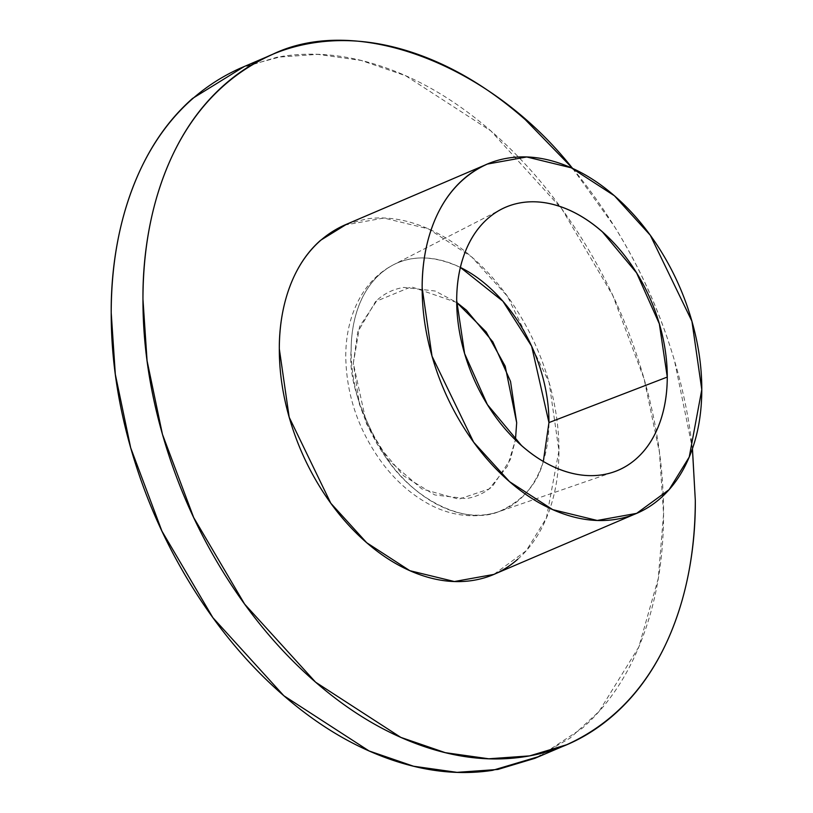 <?xml version="1.0" encoding="UTF-8"?>
<svg xmlns="http://www.w3.org/2000/svg" width="813" height="813" viewBox="0 0 813 813"><rect width="100%" height="100%" fill="white"/><g stroke="black" fill="none" stroke-linecap="round" stroke-linejoin="round"><path stroke-width="0.61" stroke-dasharray="4.07 3.05" d="M572.565 168.393C652.544 264.703 684.546 374.59 692.412 448.725M239.916 68.373L276.908 57.245L317.771 54.349L361.236 60.467L405.707 75.751L490.93 130.954L561.895 209.032L612.839 295.566L644.089 378.848L659.455 452.343L663.571 513.918L658.266 578.5L638.784 647.046L599.029 711.477L570.065 738.102L534.863 758.326M539.395 756.395L582.25 728.245C608.205 705.349 628.225 675.329 642.311 638.195C656.406 601.061 663.489 559.629 663.571 513.918C663.652 468.197 656.721 421.662 642.778 374.326C628.835 326.978 608.947 282.436 583.104 240.678C557.261 198.921 527.444 163.128 493.633 133.312C459.833 103.495 424.62 81.92 387.994 68.587C351.368 55.254 316.125 51.168 282.253 56.341L244.235 66.524M456.693 302.466L411.297 286.796L375.565 301.542L357.72 332.05L353.33 363.259L366.612 424.051L388.665 460.26L421.856 488.938L458.817 499.192L489.121 488.969L507.556 466.083L515.422 439.874L510.391 459.487L492.627 486.123C484.955 492.891 476.113 497.048 466.093 498.572L434.823 494.954L403.583 475.808L377.12 444.061L359.478 404.539L353.33 363.259L359.61 326.501L377.374 299.865C385.047 293.097 393.899 288.95 403.909 287.416L435.179 291.034L456.693 302.456M543.318 461.418C537.383 484.233 522.535 500.991 498.776 511.702C464.853 525.808 412.862 498.938 385.799 457.292C360.037 413.715 348.482 378.136 351.135 350.545C350.992 323.655 359.051 283.28 393.258 264.875C412.486 254.865 434.864 255.709 460.382 267.426A134.369 90.954 66.9 0 0 403.014 260.871A134.369 90.954 66.9 0 0 351.135 350.545A134.369 90.954 66.9 0 0 489.782 514.07A134.369 90.954 66.9 0 0 548.958 422.587M344.478 225.13L383.888 218.036L428.4 228.87L471.55 256.817L507.475 296.339L549.08 382.313L558.948 450.687L546.397 518.084L526.275 550.706L493.796 574.425M572.667 168.433L614.841 227.112C640.685 268.859 660.573 313.411 674.516 360.759L692.452 448.634M517.779 559.192C530.919 547.606 541.052 532.403 548.186 513.603C555.32 494.812 558.907 473.837 558.948 450.687C558.988 427.547 555.482 403.99 548.419 380.027C541.367 356.053 531.296 333.503 518.216 312.365C505.127 291.227 490.036 273.107 472.922 258.016C455.808 242.914 437.973 232 419.437 225.242C400.9 218.494 383.055 216.431 365.911 219.043L346.663 224.195M271.654 54.806L267.131 56.737M566.61 744.759L562.291 746.608M612.423 472.414L498.776 511.702C468.816 521.285 441.418 512.129 424 501.296C408.756 492.16 395.148 479.822 383.187 464.294C358.848 431.591 346.368 395.636 345.749 356.429C345.799 332.893 351.145 312.273 361.795 294.58C369.874 281.501 380.362 271.603 393.258 264.875L499.934 209.998M636.63 513.359L634.445 514.294"/><path stroke-width="1.22" d="M692.412 448.725L695.308 500.341C695.938 577.931 670.989 697.656 566.61 744.759L529.619 755.887L488.745 758.783L445.29 752.665L400.819 737.381L315.586 682.178L244.622 604.1L193.687 517.566L162.437 434.284L147.072 360.779L142.956 299.214C142.326 221.624 167.275 101.91 271.654 54.806C355.931 13.008 490.473 64.278 572.565 168.393M562.291 746.608L534.863 758.326L497.871 769.454L457.008 772.35L413.543 766.232L369.072 750.948L283.849 695.745L212.884 617.667L161.939 531.133L130.7 447.851L115.324 374.356L111.208 312.781C110.578 235.191 135.527 115.476 239.916 68.373L267.131 56.737M244.235 66.524L192.529 98.454C166.574 121.35 146.553 151.37 132.468 188.504C118.373 225.638 111.29 267.071 111.208 312.781C111.137 358.503 118.068 405.037 132.001 452.374C145.944 499.71 165.842 544.263 191.675 586.021C217.518 627.778 247.345 663.571 281.146 693.387C314.946 723.204 350.169 744.779 386.785 758.112C423.41 771.446 458.654 775.531 492.526 770.348L539.395 756.395M456.693 302.456L466.428 310.18L492.881 341.927L510.534 381.449L516.682 422.74L515.442 439.884L516.682 422.74L505.188 366.175L486.144 331.917L456.693 302.466M548.958 422.587L667.27 377.059L548.958 422.587A134.369 90.954 66.9 0 0 460.382 267.426L502.912 301.247L531.641 346.216L548.958 422.587L543.318 461.418M667.27 377.059A143.037 96.818 -113.1 0 1 604.272 474.446A143.037 96.818 -113.1 0 1 456.682 300.373A143.037 96.818 -113.1 0 1 511.905 204.917A143.037 96.818 -113.1 0 1 667.27 377.059L659.343 323.838L636.589 272.883L602.474 231.949C589.588 220.587 576.163 212.356 562.2 207.274C548.236 202.193 534.802 200.638 521.895 202.61C508.979 204.581 497.576 209.937 487.678 218.667C477.79 227.396 470.158 238.839 464.782 252.995C459.406 267.152 456.713 282.944 456.682 300.373L464.609 353.594L487.353 404.549L521.468 445.483C534.354 456.845 547.779 465.077 561.742 470.158C575.706 475.239 589.14 476.794 602.057 474.822C614.963 472.851 626.366 467.495 636.264 458.766C646.162 450.036 653.794 438.593 659.16 424.437C664.536 410.28 667.239 394.488 667.27 377.059M422.16 287.802C422.201 264.662 425.788 243.687 432.912 224.886C440.046 206.085 450.189 190.892 463.319 179.297C476.459 167.712 491.601 160.608 508.745 157.986C525.889 155.364 543.734 157.427 562.281 164.185C580.817 170.933 598.642 181.858 615.756 196.949C632.87 212.041 647.971 230.16 661.05 251.298C674.129 272.436 684.2 294.997 691.263 318.96C698.316 342.923 701.832 366.48 701.792 389.63C701.751 412.77 698.164 433.746 691.03 452.546C683.896 471.347 673.764 486.54 660.623 498.135C647.483 509.721 632.341 516.834 615.197 519.446C598.053 522.068 580.208 520.005 561.671 513.257C543.125 506.499 525.3 495.574 508.186 480.483C491.072 465.392 475.971 447.272 462.892 426.134C449.813 404.996 439.742 382.435 432.679 358.472C425.626 334.509 422.12 310.952 422.16 287.802C421.835 248.524 434.467 187.915 487.312 164.074L526.733 156.97L571.244 167.803L614.394 195.75L650.319 235.282L691.924 321.247L701.792 389.63L689.241 457.028L669.119 489.639L636.63 513.359L597.22 520.462L552.698 509.629L509.558 481.682L473.623 442.15L432.018 356.185L422.16 287.802M634.445 514.294L493.796 574.425L454.376 581.529L409.864 570.696L366.714 542.738L330.789 503.217L289.184 417.252L279.316 348.868C279.001 309.59 291.633 248.981 344.478 225.13L487.312 164.074M692.452 448.634L695.308 500.341C695.227 546.062 688.144 587.494 674.058 624.628C659.973 661.762 639.943 691.772 613.998 714.678C588.043 737.574 558.135 751.608 524.263 756.781C490.402 761.954 455.158 757.879 418.532 744.545C381.907 731.202 346.694 709.627 312.883 679.81C279.083 649.994 249.256 614.211 223.423 572.454C197.579 530.696 177.691 486.144 163.748 438.807C149.805 391.46 142.875 344.936 142.956 299.214C143.037 253.493 150.12 212.071 164.206 174.937C178.301 137.804 198.321 107.783 224.266 84.887C250.221 61.991 280.129 47.947 314.001 42.774C347.862 37.601 383.106 41.687 419.732 55.02C456.357 68.353 491.57 89.928 525.381 119.745L572.667 168.433M346.663 224.195L320.485 240.363C307.344 251.959 297.212 267.152 290.078 285.952C282.944 304.753 279.357 325.728 279.316 348.868C279.276 372.008 282.782 395.565 289.845 419.538C296.897 443.502 306.968 466.052 320.058 487.2C333.137 508.338 348.228 526.448 365.342 541.549C382.456 556.641 400.291 567.565 418.827 574.313C437.374 581.071 455.209 583.134 472.353 580.512C489.497 577.891 504.639 570.787 517.779 559.192M612.423 472.414L613.845 471.916M501.519 209.185L499.934 209.998"/></g></svg>
